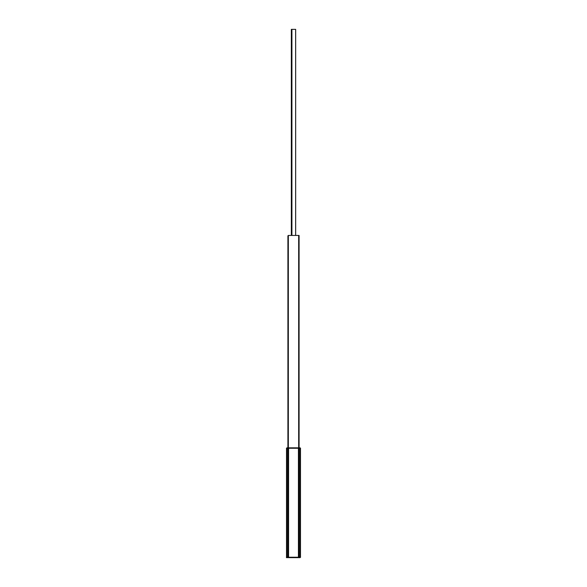 <?xml version="1.0" encoding="UTF-8"?>
<svg xmlns="http://www.w3.org/2000/svg" width="587" height="587" viewBox="0 0 587 587"><rect width="100%" height="100%" fill="white"/><g stroke="black" fill="none" stroke-linecap="round" stroke-linejoin="round"><path stroke-width="0.88" d="M287.909 447.83L287.909 235.864L288.312 235.446L287.909 235.864L288.334 235.864L288.334 447.83L288.334 235.446L299.091 235.446L298.688 235.864L298.666 447.83L298.666 235.446L299.091 235.864L299.091 447.83M288.158 557.232L288.158 448.248L288.158 557.232M286.515 557.232L286.515 448.248M300.485 557.232L300.485 448.248M298.842 557.232L298.842 448.248L298.842 557.232M291.328 235.446L291.328 29.35L295.672 29.35L295.672 235.446M291.922 29.35L291.922 235.446M286.441 557.232L286.441 557.65L286.933 557.232L286.933 448.248L300.559 448.248L300.067 447.83L300.067 557.232L286.933 557.232L286.441 557.65M300.067 557.65L300.559 557.232L300.067 557.65L286.933 557.65M286.933 447.83L286.441 448.248L286.933 447.83L300.067 447.83M287.879 557.232L287.879 448.248M299.121 557.232L299.121 448.248M288.577 448.248L288.577 557.232M298.423 448.248L298.423 557.232M295.635 29.35L295.635 235.446"/></g></svg>
